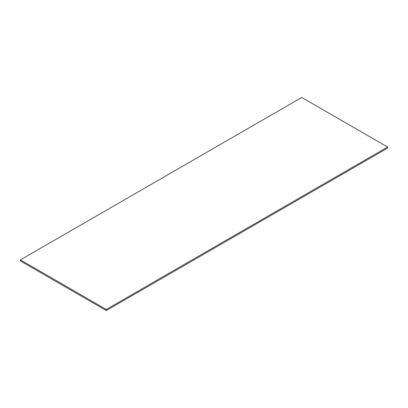 <?xml version="1.0" encoding="UTF-8"?>
<svg xmlns="http://www.w3.org/2000/svg" width="408" height="408" viewBox="0 0 408 408"><rect width="100%" height="100%" fill="white"/><g stroke="black" fill="none" stroke-linecap="round" stroke-linejoin="round"><path stroke-width="0.61" d="M20.4 260.962L20.4 259.886L106.269 309.463L106.269 310.539L20.4 260.962M106.269 309.463L387.6 147.038L387.6 148.114L106.269 310.539M387.6 147.038L301.731 97.461L20.4 259.886"/></g></svg>

